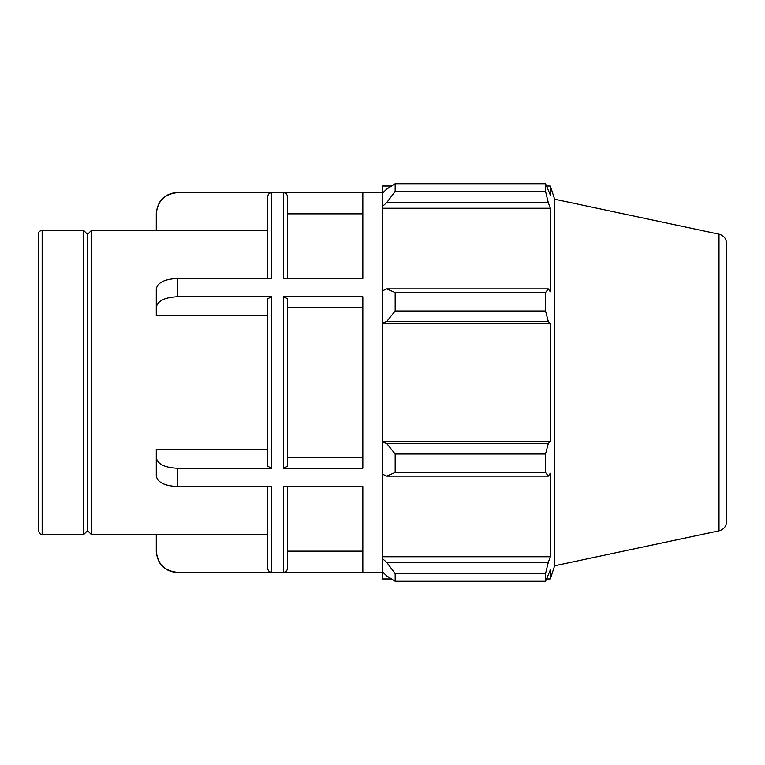 <?xml version="1.0" encoding="UTF-8"?>
<svg xmlns="http://www.w3.org/2000/svg" width="765" height="765" viewBox="0 0 765 765"><rect width="100%" height="100%" fill="white"/><g stroke="black" fill="none" stroke-linecap="round" stroke-linejoin="round"><path stroke-width="1.15" d="M177.404 572.325C164.58 571.053 157.533 563.996 156.28 551.163L156.28 551.498C157.533 564.331 164.571 571.369 177.404 572.622L271.661 572.325C269.29 572.086 267.98 570.786 267.75 568.405C267.98 570.786 269.29 572.086 271.661 572.325L271.661 486.559L177.404 486.559L177.404 468.266C164.58 467.625 157.533 464.097 156.28 457.69L156.28 475.983C157.533 482.399 164.58 485.918 177.404 486.559M156.28 551.163L156.28 534.228L267.75 534.228M156.28 457.69L156.28 449.218L267.75 449.218L267.75 315.782L156.28 315.782L156.28 307.31C157.533 300.903 164.58 297.375 177.404 296.734L177.404 278.441C164.58 279.082 157.533 282.601 156.28 289.017L156.28 307.31M271.661 468.266L271.661 296.734L267.75 298.694L267.75 466.306L271.661 468.266L177.404 468.266M177.404 192.675L177.404 192.378C164.571 193.631 157.533 200.669 156.28 213.502L156.28 213.837C157.533 201.004 164.58 193.947 177.404 192.675L271.661 192.675C269.29 192.914 267.98 194.214 267.75 196.595C267.98 194.214 269.29 192.914 271.661 192.675L271.661 278.441L177.404 278.441M283.509 572.325L283.509 486.559L362.83 486.559L362.83 572.325L283.509 572.325C285.88 572.086 287.191 570.786 287.42 568.405L287.42 486.559M287.42 551.163L362.83 551.163M283.509 468.266L287.42 466.306L287.42 298.694L283.509 296.734L283.509 468.266L362.83 468.266L362.83 296.734L283.509 296.734M287.42 457.69L362.83 457.69M362.83 307.31L287.42 307.31M271.661 296.734L177.404 296.734M283.509 192.675L362.83 192.675L362.83 278.441L283.509 278.441L283.509 192.675C285.88 192.914 287.191 194.214 287.42 196.595L287.42 278.441M267.75 230.772L156.28 230.772L156.28 213.837M42.161 230.408L42.161 534.592C41.339 535.452 40.038 534.142 38.25 530.681L38.25 234.32C38.48 231.938 39.79 230.638 42.161 230.408L83.624 230.408L83.624 534.592L87.545 530.681L87.545 234.32L91.456 230.408L156.28 230.408M91.456 230.408L91.456 534.592L156.28 534.592M267.75 196.595L267.75 278.441M267.75 486.559L267.75 568.405M177.404 192.378L382.5 192.378M362.83 213.837L287.42 213.837M38.25 530.681L38.25 264.002M386.727 476.136L395.17 472.474L395.17 454.028L386.727 443.48L382.5 442.208L382.5 474.185L386.727 476.136L548.285 476.136L545.541 472.474L395.17 472.474M382.5 442.208L382.5 322.792L386.727 321.52L395.17 310.973L395.17 292.526L386.727 288.864L382.5 290.815L382.5 322.792M382.5 290.815L382.5 206.368L386.727 202.62L395.17 191.374L395.17 183.734L386.727 189.089L382.5 193.124L382.5 206.368M382.5 193.124L382.5 186.038L391.489 186.038M391.489 578.962L382.5 578.962L382.5 571.876L386.727 575.911L395.17 581.266L395.17 573.626L386.727 562.38L382.5 558.632L382.5 571.876M382.5 558.632L382.5 474.185M382.5 441.577L550.341 441.577L548.285 443.48L386.727 443.48M395.17 454.028L545.541 454.028L548.285 443.48M382.5 556.757L550.341 556.757L548.285 562.38L386.727 562.38M395.17 573.626L545.541 573.626L548.285 562.38M719.004 234.157L719.004 530.843C723.833 529.476 726.415 526.282 726.75 521.281L726.75 243.719C726.415 238.718 723.833 235.524 719.004 234.157L554.625 199.216L550.341 186.038L550.341 195.132L545.541 183.734L395.17 183.734L545.541 183.734L545.541 191.374L395.17 191.374M386.727 202.62L548.285 202.62L550.341 208.243L550.341 291.79L548.285 288.864L386.727 288.864M395.17 292.526L545.541 292.526L548.285 288.864M554.625 199.216L554.625 565.784L550.341 578.962L550.341 569.868L545.541 581.266L395.17 581.266M548.285 202.62L545.541 191.374M545.541 292.526L545.541 310.973L395.17 310.973M386.727 321.52L548.285 321.52L545.541 310.973M548.285 321.52L550.341 323.423L550.341 441.577M545.541 454.028L545.541 472.474M548.285 476.136L550.341 473.21L550.341 556.757M545.541 573.626L545.541 581.266M382.5 323.423L550.341 323.423M382.5 208.243L550.341 208.243M87.545 234.32L83.624 230.408M177.404 572.622L382.5 572.622M42.161 534.592L83.624 534.592M719.004 530.843L554.625 565.784M546.736 578.962L550.341 578.962M546.736 186.038L550.341 186.038M87.545 530.681L91.456 534.592"/></g></svg>
